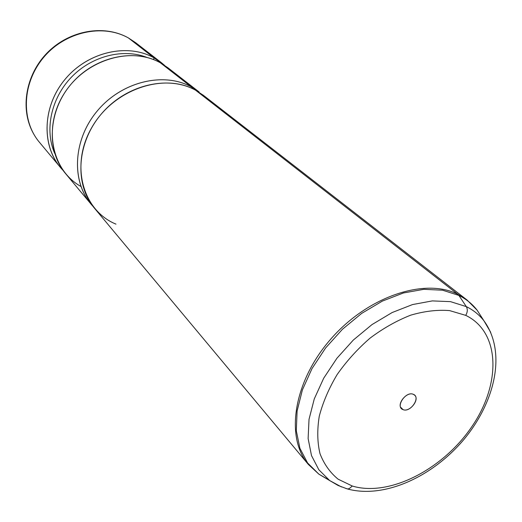 <?xml version="1.0" encoding="UTF-8"?>
<svg xmlns="http://www.w3.org/2000/svg" width="522" height="522" viewBox="0 0 522 522"><rect width="100%" height="100%" fill="white"/><g stroke="black" fill="none" stroke-linecap="round" stroke-linejoin="round"><path stroke-width="0.78" d="M126.598 36.971C102.573 24.495 68.506 31.059 47.032 53.401C25.467 75.651 20.11 109.92 33.428 133.495C20.11 109.92 25.467 75.651 47.032 53.401C68.506 31.059 102.573 24.495 126.598 36.971M60.356 167.347L63.103 170.4C41.767 148.809 41.401 108.654 64.089 80.525C86.561 52.233 127.022 42.628 153.905 57.779L164.534 65.322L161.383 62.686L153.905 57.779L128.386 37.923L153.905 57.779C127.649 43.019 88.394 51.685 65.635 78.652C42.693 105.464 41.075 144.698 60.356 167.347L39.47 142.323C20.763 120.328 22.015 82.698 43.783 57.198C65.38 31.555 102.971 23.549 128.386 37.923L127.87 37.636C103.78 24.423 68.976 30.765 47.137 53.498C25.186 76.127 20.084 111.134 34.139 134.741M128.386 37.923L135.635 42.693L161.383 62.686M153.905 57.779L153.709 59.678L153.905 57.779M147.211 57.531C123.499 48.076 91.996 55.828 71.54 77.06C51.052 98.247 44.416 130.004 54.706 153.37C44.416 130.004 51.052 98.247 71.54 77.06C91.996 55.828 123.499 48.076 147.211 57.531M91.017 204.076L92.785 206.092C71.357 183.274 72.264 141.142 96.792 111.525C121.104 81.739 163.569 71.423 191.385 86.939L199.169 92.029L191.385 86.939L160.345 62.79L191.385 86.939C163.98 71.677 122.324 81.367 97.842 110.272C73.165 139.022 70.959 180.547 91.017 204.076L65.628 173.663C46.21 150.851 47.92 111.225 71.162 84.075C94.214 56.781 133.886 47.939 160.345 62.79C130.768 45.975 85.099 59.867 64.089 93.692C42.687 127.303 51.769 170.374 80.956 186.484M160.345 62.79L167.875 67.73L199.169 92.029M191.385 86.939L193.714 89.236L191.385 86.939M341.466 486.935L329.702 480.573L318.844 469.761L311.497 455.576L308.124 438.545L309.017 419.375L314.264 398.938L323.699 378.209L336.931 358.242L353.322 340.05L372.036 324.56L392.126 312.547L412.556 304.561L432.327 300.9L450.506 301.644L466.296 306.603C467.797 309.265 467.601 312.182 465.709 315.353L449.572 310.597C437.423 309.624 424.464 311.151 410.69 315.177C396.772 320.632 383.239 328.273 370.105 338.099C357.55 348.983 346.549 361.146 337.114 374.594C328.853 388.44 322.903 402.325 319.262 416.256C317.063 429.847 317.304 442.317 319.999 453.664C324.018 464.078 330.054 472.586 338.112 479.183L352.304 486.028L349.218 488.644L347.678 488.938L345.884 488.501L347.678 488.938L349.218 488.644L352.304 486.028C389.268 497.179 443.067 469.337 471.921 426.546C501.211 383.97 500.533 332.096 465.709 315.353C467.601 312.182 467.797 309.265 466.296 306.603L458.91 295.432L442.597 290.206L423.838 289.318L403.441 292.966L382.378 301.09L361.687 313.383L342.425 329.284L325.591 347.991L312.025 368.552L302.395 389.901L297.109 410.977L296.307 430.748L299.909 448.326L307.595 462.981L318.877 474.159L328.54 479.705L318.877 474.159L308.378 464.463C285.005 437.423 293.41 381.641 330.837 339.032C368.01 296.242 425.058 277.502 457.879 294.317C425.058 277.502 368.01 296.242 330.837 339.032C293.41 381.641 285.005 437.423 308.378 464.463L94.456 208.193C74.313 184.573 76.59 142.793 101.464 113.829C126.135 84.708 168.058 74.894 195.587 90.208L457.879 294.317L467.079 300.046L457.879 294.317L195.587 90.208C163.836 72.225 113.568 89.301 91.918 127.29C69.785 165.037 82.73 210.588 115.975 224.14M329.702 480.573L318.877 474.159L307.595 462.981L299.909 448.326L296.307 430.748L297.109 410.977L302.395 389.901L312.025 368.552L325.591 347.991L342.425 329.284L361.687 313.383L382.378 301.09L403.441 292.966L423.838 289.318L442.597 290.206L458.91 295.432L466.296 306.603C473.389 310.075 479.268 314.805 483.933 320.789L490.713 332.325L483.933 320.789C479.268 314.805 473.389 310.075 466.296 306.603L450.506 301.644L432.327 300.9L412.556 304.561L392.126 312.547L372.036 324.56L353.322 340.05L336.931 358.242L323.699 378.209L314.264 398.938L309.017 419.375L308.124 438.545L311.497 455.576L318.844 469.761L329.702 480.573L338.125 485.486L347.293 488.918C384.427 499.104 433.025 476.573 464.404 438.878C495.437 401.105 506.594 351.88 483.933 320.789L477.141 310.198C472.312 303.993 466.231 299.067 458.91 295.432C466.231 299.067 472.312 303.993 477.141 310.198L467.079 300.046L203.404 95.317L195.587 90.208M352.304 486.028L338.112 479.183C330.054 472.586 324.018 464.078 319.999 453.664C317.304 442.317 317.063 429.847 319.262 416.256C322.903 402.325 328.853 388.44 337.114 374.594C346.549 361.146 357.55 348.983 370.105 338.099C383.239 328.273 396.772 320.632 410.69 315.177C424.464 311.151 437.423 309.624 449.572 310.597L465.709 315.353C500.533 332.096 501.211 383.97 471.921 426.546C443.067 469.337 389.268 497.179 352.304 486.028M413.261 394.293C405.731 390.861 394.991 407.075 403.069 409.633C410.566 412.922 421.195 396.974 413.261 394.293L414.638 395.161C420.001 399.604 409.607 412.589 403.069 409.633L400.609 407.219L403.069 409.633L401.581 408.687C396.283 404.204 406.795 391.232 413.261 394.293M457.879 294.317L458.91 295.432L457.879 294.317M124.915 36.148C100.609 24.573 67.612 31.574 46.778 53.283C25.872 74.92 20.13 108.145 32.625 131.994"/></g></svg>
